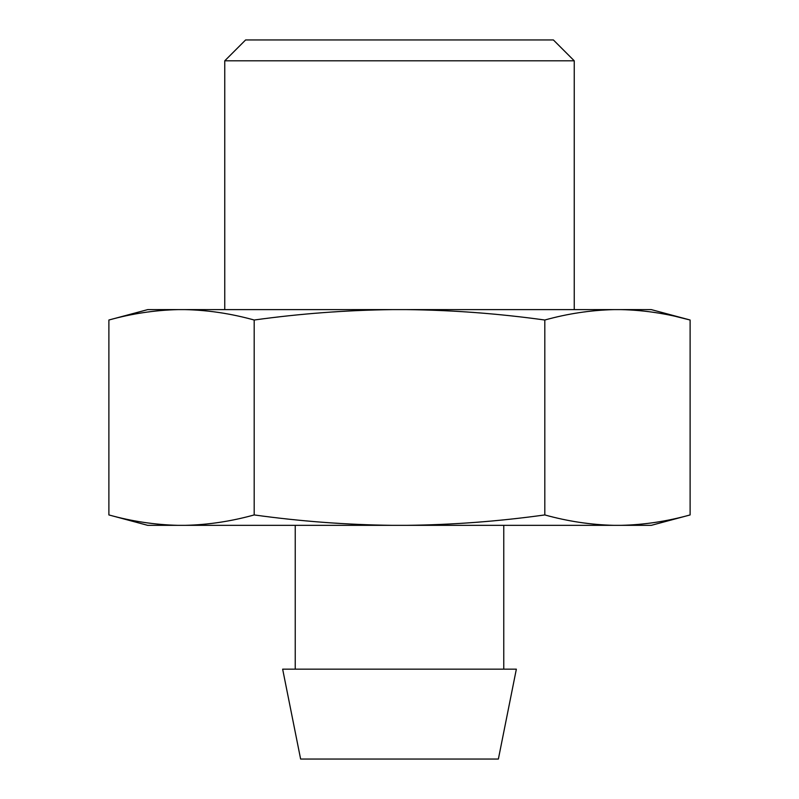 <?xml version="1.0" encoding="UTF-8"?>
<svg xmlns="http://www.w3.org/2000/svg" width="799" height="799" viewBox="0 0 799 799"><rect width="100%" height="100%" fill="white"/><g stroke="black" fill="none" stroke-linecap="round" stroke-linejoin="round"><path stroke-width="1.2" d="M108.884 320.019L147.715 309.613L177.947 309.613C154.786 310.192 131.755 313.657 108.884 320.019L108.884 514.936C131.755 521.298 154.786 524.763 177.947 525.342L147.715 525.342L108.884 514.936M690.116 514.936L651.285 525.342L621.053 525.342C644.044 524.813 667.065 521.338 690.116 514.936L690.116 320.019L651.285 309.613L177.947 309.613M676.324 316.594L690.116 320.019C667.065 313.617 644.044 310.142 621.053 309.613M498.376 759.05L300.624 759.05L282.646 669.163L516.354 669.163L498.376 759.05M503.769 669.163L503.769 525.342M295.231 669.163L295.231 525.342M224.759 60.804L245.613 39.95L553.387 39.95L574.241 60.804L224.759 60.804L224.759 309.613M574.241 60.804L574.241 309.613M544.808 514.936C567.689 521.298 590.711 524.763 613.882 525.342L406.671 525.342C452.634 524.813 498.676 521.347 544.808 514.936L544.808 320.019C567.689 313.657 590.711 310.192 613.882 309.613M621.053 525.342L613.882 525.342M254.192 514.936C299.975 521.298 346.027 524.763 392.329 525.342L185.118 525.342C208.11 524.813 231.141 521.338 254.192 514.936L254.192 320.019C299.975 313.657 346.027 310.192 392.329 309.613M406.671 525.342L392.329 525.342M406.671 309.613C452.634 310.142 498.676 313.608 544.808 320.019M185.118 525.342L177.947 525.342M185.118 309.613C208.11 310.142 231.141 313.617 254.192 320.019"/></g></svg>
